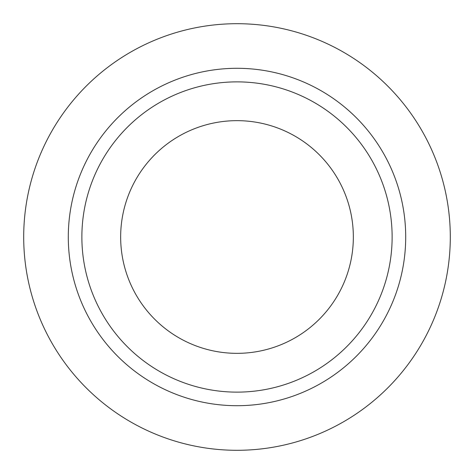 <?xml version="1.0" encoding="UTF-8"?>
<svg xmlns="http://www.w3.org/2000/svg" width="474" height="474" viewBox="0 0 474 474"><rect width="100%" height="100%" fill="white"/><g stroke="black" fill="none" stroke-linecap="round" stroke-linejoin="round"><path stroke-width="0.36" stroke-dasharray="2.37 1.78" d="M353.343 237A116.343 116.343 0 0 1 237 353.343A116.343 116.343 0 0 1 120.657 237A116.343 116.343 0 0 1 237 120.657A116.343 116.343 0 0 1 353.343 237M81.872 237A155.128 155.128 0 0 0 237 392.128A155.128 155.128 0 0 0 392.128 237A155.128 155.128 0 0 0 237 81.872A155.128 155.128 0 0 0 81.872 237A155.128 155.128 0 0 1 237 81.872A155.128 155.128 0 0 1 392.128 237M450.3 237A213.3 213.3 0 0 0 237 23.7A213.3 213.3 0 0 0 23.7 237A213.3 213.3 0 0 0 237 450.3A213.3 213.3 0 0 0 450.3 237"/><path stroke-width="0.71" d="M120.657 237A116.343 116.343 0 0 0 237 353.343A116.343 116.343 0 0 0 353.343 237A116.343 116.343 0 0 0 237 120.657A116.343 116.343 0 0 0 120.657 237M392.128 237A155.128 155.128 0 0 0 237 81.872A155.128 155.128 0 0 0 81.872 237A155.128 155.128 0 0 0 237 392.128A155.128 155.128 0 0 0 392.128 237M450.3 237A213.3 213.3 0 0 0 237 23.7A213.3 213.3 0 0 0 23.7 237A213.3 213.3 0 0 0 237 450.3A213.3 213.3 0 0 0 450.3 237M405.703 237A168.703 168.703 0 0 1 237 405.703A168.703 168.703 0 0 1 68.297 237A168.703 168.703 0 0 1 237 68.297A168.703 168.703 0 0 1 405.703 237"/></g></svg>
